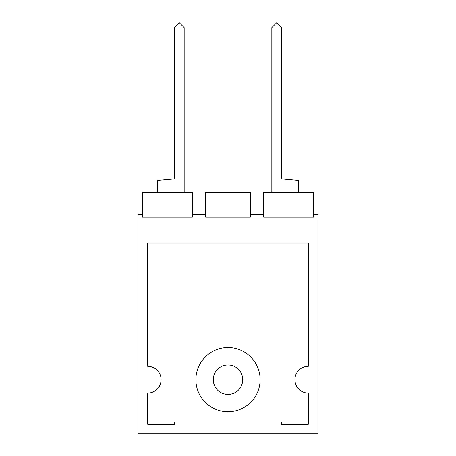 <?xml version="1.0" encoding="UTF-8"?>
<svg xmlns="http://www.w3.org/2000/svg" width="456" height="456" viewBox="0 0 456 456"><rect width="100%" height="100%" fill="white"/><g stroke="black" fill="none" stroke-linecap="round" stroke-linejoin="round"><path stroke-width="0.68" d="M137.889 219.079L318.111 219.079L318.111 433.2L137.889 433.2L137.889 214.616L142.352 214.616M308.296 366.288L308.296 242.991L147.704 242.991L147.704 366.288A13.384 13.384 0 0 1 161.088 379.671A13.384 13.384 0 0 1 147.704 393.055L147.704 424.279L174.471 424.279L174.471 422.045L281.529 422.045L281.529 424.279L308.296 424.279L308.296 393.055A13.384 13.384 0 0 1 294.912 379.671A13.384 13.384 0 0 1 308.296 366.288M318.111 219.079L318.111 214.616L313.648 214.616M263.688 217.153L313.648 217.153L313.648 192.312L263.688 192.312L263.688 217.153M250.304 214.616L263.688 214.616M250.304 217.153L205.696 217.153L205.696 192.312L250.304 192.312L250.304 217.153M192.312 214.616L205.696 214.616M142.352 217.153L192.312 217.153L192.312 192.312L142.352 192.312L142.352 217.153M228 364.948A14.723 14.723 0 0 1 240.751 387.03A14.723 14.723 0 0 1 215.249 387.03A14.723 14.723 0 0 1 228 364.948M228 411.785A32.119 32.119 0 0 0 255.816 363.609A32.119 32.119 0 0 0 200.184 363.609A32.119 32.119 0 0 0 228 411.785M157.405 192.312L157.405 180.433L174.58 178.929L174.58 27.594L179.379 22.8L184.173 27.594L184.173 192.312M271.827 192.312L271.827 27.594L276.621 22.8L281.42 27.594L281.42 178.929L298.594 180.433L298.594 192.312"/></g></svg>
